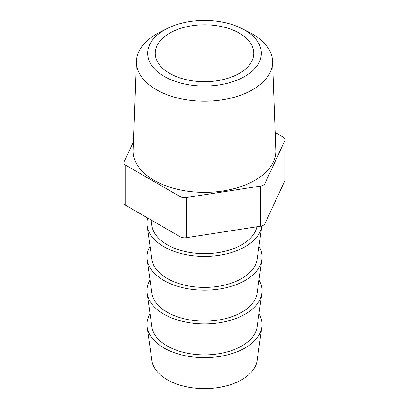 <?xml version="1.0" encoding="UTF-8"?>
<svg xmlns="http://www.w3.org/2000/svg" width="409" height="409" viewBox="0 0 409 409"><rect width="100%" height="100%" fill="white"/><g stroke="black" fill="none" stroke-linecap="round" stroke-linejoin="round"><path stroke-width="0.61" d="M239.342 33.144A49.274 28.446 0 0 0 185.645 26.979A49.274 28.446 0 0 0 155.226 53.257A49.274 28.446 0 0 0 169.658 73.375A49.274 28.446 0 0 0 223.355 79.54A49.274 28.446 0 0 0 253.774 53.257A49.274 28.446 0 0 0 239.342 33.144M164.316 76.457A56.831 32.807 0 0 0 244.684 76.457A56.831 32.807 0 0 0 244.684 30.061A56.831 32.807 0 0 0 242.067 28.64A56.831 32.807 0 0 0 166.933 28.64A56.831 32.807 0 0 0 164.316 76.457M242.067 28.64L249.495 32.418A68.068 39.3 180 0 1 252.629 34.121A68.068 39.3 180 0 1 272.552 61.084A68.068 39.3 180 0 1 231.208 98.053A68.068 39.3 180 0 1 156.371 89.694A68.068 39.3 180 0 1 136.448 61.084A68.068 39.3 180 0 1 159.505 32.418L166.933 28.64M136.448 61.084L133.201 150.333A71.314 41.171 0 0 0 154.075 180.313A71.314 41.171 0 0 0 232.481 189.07A71.314 41.171 0 0 0 275.799 150.333L272.552 61.084M151.1 219.996L151.908 225.671A52.771 30.465 0 0 0 167.184 244.725A52.771 30.465 0 0 0 221.775 251.97A52.771 30.465 0 0 0 256.898 226.78M147.153 225.896L151.908 259.413A52.771 30.465 0 0 0 167.184 278.468A52.771 30.465 0 0 0 222.685 285.523A52.771 30.465 0 0 0 257.092 259.413L261.842 225.906A57.536 33.221 0 0 1 224.316 254.367A57.536 33.221 0 0 1 163.815 246.673A57.536 33.221 0 0 1 147.153 225.896A57.536 33.221 0 0 1 147.664 218.012M150.037 279.955A57.536 33.221 0 0 0 147.153 293.381L151.908 326.898A52.771 30.465 0 0 0 167.184 345.953A52.771 30.465 0 0 0 222.685 353.008A52.771 30.465 0 0 0 257.092 326.898L261.847 293.381A57.536 33.221 0 0 0 258.963 279.955M147.153 293.381A57.536 33.221 0 0 0 163.815 314.158A57.536 33.221 0 0 0 224.331 321.852A57.536 33.221 0 0 0 261.847 293.381M150.037 313.698A57.536 33.221 0 0 0 147.153 327.123L151.908 360.641A52.771 30.465 0 0 0 167.184 379.695A52.771 30.465 0 0 0 222.685 386.75A52.771 30.465 0 0 0 257.092 360.641L261.847 327.123A57.536 33.221 0 0 0 258.963 313.698M147.153 327.123A57.536 33.221 0 0 0 163.815 347.901A57.536 33.221 0 0 0 224.331 355.595A57.536 33.221 0 0 0 261.847 327.123M150.037 246.213A57.536 33.221 0 0 0 147.153 259.638L151.908 293.156A52.771 30.465 0 0 0 167.184 312.21A52.771 30.465 0 0 0 222.685 319.265A52.771 30.465 0 0 0 257.092 293.156L261.847 259.638A57.536 33.221 0 0 0 258.963 246.213M147.153 259.638A57.536 33.221 0 0 0 163.815 280.416A57.536 33.221 0 0 0 224.331 288.11A57.536 33.221 0 0 0 261.847 259.638M133.518 141.637L124.198 161.724A6.36 3.671 0 0 0 123.978 162.67A6.36 3.671 0 0 0 125.844 165.267L180.134 196.611A6.36 3.671 0 0 0 186.274 197.562L260.436 186.09A6.36 3.671 0 0 0 264.93 183.493L284.802 140.676A6.36 3.671 0 0 0 285.022 139.725A6.36 3.671 0 0 0 283.156 137.133L275.15 132.506M264.93 183.493L264.93 223.636L284.802 180.819L284.802 140.676M125.844 165.267L125.844 205.41L180.134 236.755L180.134 196.611M186.274 197.562L186.274 237.706L260.436 226.233L260.436 186.09M285.022 139.725L285.022 179.873A6.36 3.671 180 0 1 284.802 180.819M264.93 223.636A6.36 3.671 180 0 1 260.436 226.233M186.274 237.706A6.36 3.671 180 0 1 180.134 236.755M125.844 205.41A6.36 3.671 180 0 1 123.978 202.818L123.978 162.67"/></g></svg>
